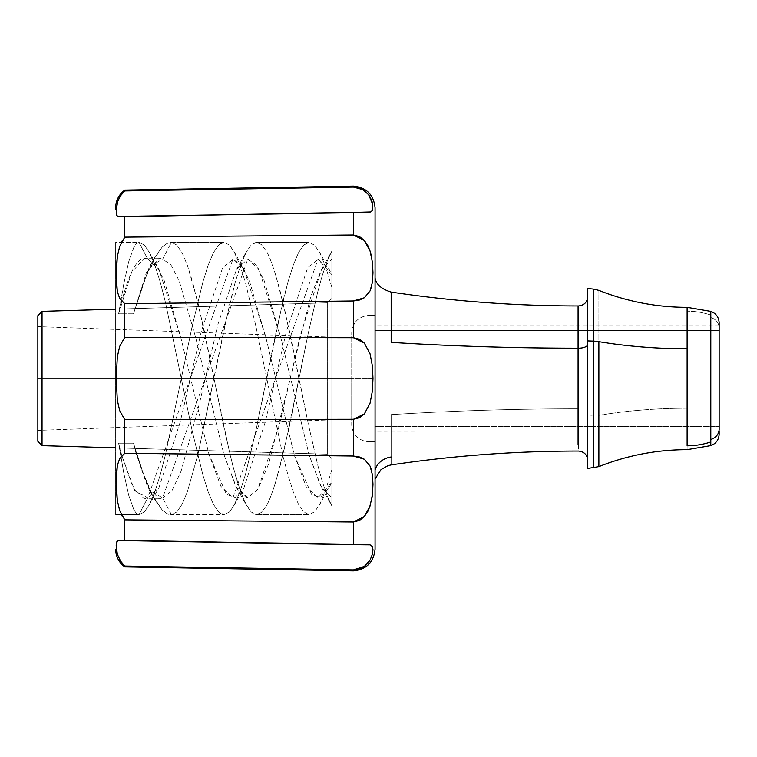 <?xml version="1.0" encoding="UTF-8"?>
<svg xmlns="http://www.w3.org/2000/svg" width="757" height="757" viewBox="0 0 757 757"><rect width="100%" height="100%" fill="white"/><g stroke="black" fill="none" stroke-linecap="round" stroke-linejoin="round"><path stroke-width="0.57" stroke-dasharray="3.79 2.84" d="M359.518 339.306L353.453 337.717L124.773 337.338L119.672 346.422L117.326 356.812L116.2 378.5L372.983 378.5L372.387 366.01L370.069 353.85L364.372 343.11L359.518 339.306M344.927 187.225L180.772 189.988M172.142 190.139L124.773 190.934L124.773 190.102L124.773 190.934L120.675 195.344M368.65 194.748L362.896 189.638L368.65 194.748L362.896 189.638L358.553 187.802L353.453 187.083L353.453 186.118L353.453 187.083L124.773 190.934M331.821 287.282L326.097 268.281L320.429 254.068L314.836 245.325L309.149 242.363L303.784 244.984L298.495 252.696L293.214 265.31L287.906 282.172L282.531 302.819L255.961 430.506L245.382 474.667L240.026 491.586L233.847 505.808L229.399 512.016L224.091 514.637L221.394 513.984L218.697 512.006L213.389 504.266L208.109 491.672L202.81 474.724L192.117 430.572L165.565 302.828L160.276 282.219L154.911 265.272L149.574 252.715L144.284 244.965L139.014 242.363L115.67 242.363L115.67 514.637L115.67 242.363L139.014 242.363L136.061 243.981L133.847 247.274L128.747 261.581L123.713 284.32L118.641 313.805L133.516 313.805L143.082 284.253C146.981 273.741 150.151 266.19 152.592 261.6L161.998 247.255C166.493 243.347 169.625 241.72 171.394 242.363L224.091 242.363L218.697 244.994L213.389 252.734L208.109 265.328L202.81 282.276L192.117 326.428L165.565 454.172L160.276 474.781L154.911 491.728L149.574 504.285L144.284 512.035L139.014 514.637L115.67 514.637L139.014 514.637L136.43 513.397L133.847 509.726L128.747 495.419L123.713 472.68L118.641 443.195L133.516 443.195L136.08 453.396L147.7 487.224L159.282 498.797L162.641 497.822L171.394 514.637L176.788 511.987L182.115 504.257L187.414 491.624L198.031 454.086L224.64 326.447L235.19 282.304L240.518 265.395L245.893 252.772L251.21 244.984L256.481 242.363L309.149 242.363L303.784 244.984L298.495 252.696L293.214 265.31L287.906 282.172L277.232 326.314L255.961 430.506L245.382 474.667L240.026 491.586L234.689 504.219L229.399 512.016L224.091 514.637L171.394 514.637L176.788 511.987L182.115 504.257L187.414 491.624L198.031 454.086L213.938 378.491L229.91 454.011L235.19 474.696L240.518 491.605L245.893 504.228L251.21 512.016L256.481 514.637L261.231 512.565L265.962 506.48C268.12 503.49 271.243 495.674 275.34 483.042L284.746 447.141L308.279 333.118L317.675 292.145L322.34 275.255L327.081 261.43L331.831 251.173L331.831 469.719L331.831 251.173L331.831 259.31L321.593 269.341L300.33 335.2L279.068 426.39L257.806 489.542L247.179 497.775L236.553 487.697L223.873 454.446L195.656 337.452L179.154 280.733L170.893 264.78L162.641 259.178L171.394 242.363L176.788 245.013L182.115 252.743L187.414 265.376L192.675 282.247L203.378 326.399L224.64 430.553L232.56 464.798L240.518 491.605L246.659 505.667L251.21 512.016L253.841 513.984L256.481 514.637L309.149 514.637L256.481 514.637L261.231 512.565L265.962 506.48C268.309 503.036 271.432 495.229 275.34 483.042L280.024 466.359L289.496 425.756L308.279 333.118L317.675 292.145L322.34 275.255L327.081 261.43L331.831 251.173L331.831 505.827L331.831 287.282L326.097 268.281L320.429 254.068L314.836 245.325L309.149 242.363L256.481 242.363L261.231 244.435L265.962 250.52C268.12 253.51 271.243 261.326 275.34 273.958L284.746 309.859L308.279 423.882L317.675 464.855L322.34 481.745L327.081 495.57L331.831 505.827L331.831 469.7L326.097 488.719L320.429 502.932L314.836 511.675L309.149 514.637L303.784 512.016L298.495 504.304L293.214 491.69L287.906 474.828L282.531 454.181L255.961 326.494L245.382 282.333L240.026 265.414L234.689 252.781L229.399 244.984L224.091 242.363L171.394 242.363L176.788 245.013L182.115 252.743L187.414 265.376L198.031 302.914L213.938 378.509L229.91 302.989L235.19 282.304L240.518 265.395L246.659 251.333L251.21 244.984L253.841 243.016L256.481 242.363L261.231 244.435L265.962 250.52C268.309 253.964 271.432 261.771 275.34 273.958L280.024 290.641L289.496 331.244L308.279 423.882L317.675 464.855L322.34 481.745L327.081 495.57L331.831 505.827L331.831 497.69L321.593 487.659L309.263 455.477L280.781 337.594L258.667 268.886L247.605 259.197L236.553 269.303L218.073 323.882L199.593 402.913L181.122 471.081L171.877 490.839L162.641 497.822L147.766 497.822L144.417 498.797L133.128 487.801L121.82 455.667L118.641 443.195L121.82 455.667L134.774 490.773L147.766 497.822L162.641 497.822L247.794 259.187L256.036 264.836L264.288 280.894L280.781 337.584L309.263 455.477L320.552 485.739L331.831 497.775L318.035 497.784L306.188 486.694L294.341 455.298L265.896 337.565L249.413 280.885L241.171 264.836L232.919 259.187L147.766 497.822L139.014 514.637L147.766 497.822L158.904 487.763L180.166 422.132L201.419 330.96L222.681 267.609L233.317 259.206L243.943 269.151L265.896 337.565L294.341 455.298L311.666 494.52L320.334 497.349L328.992 487.915L331.831 482.341L318.035 497.784M351.721 378.5L351.721 419.141L351.721 378.5L37.85 378.5L351.721 378.5L37.85 378.5L37.85 441.312L37.85 315.688L37.85 430.383L37.85 378.5L351.721 378.5L351.721 332.654L351.721 378.5M327.639 302.8L115.67 309.159L327.639 302.8L327.639 454.2L327.639 302.8L327.639 454.2L115.67 447.841L327.639 454.2L331.831 458.524L331.831 298.476L327.639 302.8L331.831 298.476L331.831 458.524L327.639 454.2L327.639 302.8M368.858 441.643L368.858 315.357L375.065 315.309L375.065 441.691L368.858 441.643L375.065 441.691L375.065 315.309L375.065 441.691L375.065 315.309L368.858 315.357L368.858 441.643A17.297 17.297 0 0 1 351.721 424.346L351.721 332.654C352.8 322.293 358.515 316.53 368.858 315.357L368.858 441.643L368.858 315.357C358.515 316.53 352.8 322.293 351.721 332.654L351.721 424.346A17.297 17.297 0 0 0 368.858 441.643M719.15 323.248L719.15 327.838A11.932 10.844 -0 0 0 710.804 317.543L710.804 445.608M391.17 464.136L391.17 414.618A1267.322 529.711 -0 0 1 578.083 408.818L578.083 305.951M687.119 431.244L687.119 311.203A71.158 67.297 180 0 1 710.804 315.044L710.804 317.543A11.932 10.844 180 0 1 719.15 327.838L719.15 322.775M578.518 305.951L578.518 450.765M687.119 449.488L687.119 408.241A238.209 99.564 180 0 0 598.872 415.328L598.872 290.726L598.872 415.328A238.209 99.564 -0 0 1 687.119 408.241L687.119 307.342M587.773 412.688L587.773 297.586L587.773 412.688M598.872 415.328L598.872 466.274L598.872 415.328M587.773 468.422L587.773 416.085L593.261 415.886L587.773 416.085L587.773 288.578M719.15 329.03L719.15 431.244L719.15 426.418L375.065 426.418L375.065 330.582L719.15 330.582L375.065 330.582L375.065 325.794L375.065 431.206L375.065 325.756L375.065 426.418L719.15 426.418L719.15 325.756L719.15 429.796M375.065 287.206L375.065 478.102M375.065 469.794L375.065 278.898M587.773 288.644L587.773 468.356M578.083 451.049L578.083 312.594M578.518 312.594L578.518 451.049M710.804 311.392L710.804 315.044A71.158 67.297 -0 0 0 687.119 311.203M578.083 450.765L578.083 408.818A1267.322 529.711 180 0 0 391.17 414.618L391.17 464.58M719.15 431.017L375.065 431.244M719.15 432.465L719.15 430.809M710.804 445.334L710.804 317.543M719.15 397.841L719.15 396.791M42.042 311.364L42.042 445.636L42.042 311.364M37.85 378.5L37.85 326.617L37.85 378.5M321.593 269.341L331.831 251.173M331.831 458.524L331.831 298.476L331.831 458.524M321.593 487.659L331.831 505.827M331.821 469.719L326.097 488.719L320.429 502.932L314.836 511.675L309.149 514.637L303.784 512.016L298.495 504.304L293.214 491.69L287.906 474.828L282.531 454.181L255.961 326.494L245.382 282.333L240.026 265.414L233.847 251.192L229.399 244.984L224.091 242.363L221.394 243.016L218.697 244.994L213.389 252.734L208.109 265.328L202.81 282.276L192.117 326.428L165.565 454.172L160.276 474.781L154.911 491.728L149.574 504.285L144.284 512.035L139.014 514.637L136.061 513.019L133.847 509.726L128.747 495.419L123.713 472.68L118.641 443.195L133.516 443.195L143.082 472.747C146.981 483.259 150.151 490.81 152.592 495.4L161.998 509.745C166.493 513.653 169.625 515.28 171.394 514.637L162.641 497.822L149.432 490.413L136.08 453.396L133.516 443.195L143.082 472.747L152.592 495.4L155.365 500.538L161.998 509.745L166.682 513.407L171.394 514.637L224.091 514.637L218.697 512.006L213.389 504.266L208.109 491.672L202.81 474.724L192.117 430.572L165.565 302.828L160.276 282.219L154.911 265.272L149.574 252.715L144.284 244.965L139.014 242.363L136.43 243.603L133.847 247.274L128.747 261.581L123.713 284.32L118.641 313.805C128.368 272.293 138.086 254.078 147.766 259.178L139.014 242.363L147.766 259.178L162.641 259.178L170.893 264.78L179.154 280.733L195.656 337.452L223.873 454.446L235.834 486.401L247.794 497.813L258.298 488.738L268.801 463.445L310.824 296.394L321.328 269.823L331.831 259.225L318.035 259.216L232.919 497.813L220.94 486.354L208.951 454.266L180.781 337.423L164.278 280.724L156.018 264.78L147.766 259.178L144.417 258.203L131.567 272.406L118.641 313.805L133.516 313.805L146.442 272.406L159.282 258.203L162.641 259.178L147.766 259.178L158.904 269.237L180.781 337.423L208.951 454.266L226.447 494.397L235.19 497.377L243.943 487.849L265.205 422.292L286.468 331.102L307.73 267.647L318.366 259.225L328.992 269.085L331.831 274.659L318.035 259.216M331.831 259.31L331.831 287.3M331.831 497.69L331.831 469.7M133.516 313.805L143.082 284.253L152.592 261.6L155.365 256.462L161.998 247.255L166.682 243.593L171.394 242.363L162.641 259.178L149.432 266.587L133.516 313.805M115.67 209.244L115.67 207.73M115.67 242.363L115.67 514.637L115.67 242.363M358.307 212.301L353.453 212.291L353.453 234.992L124.773 237.14L124.773 216.379L366.842 212.471L120.145 216.776L366.842 212.471L120.145 216.776L366.842 212.471L124.773 216.379L124.773 237.14L119.663 246.479L117.326 256.481L116.417 266.218L116.427 283.818L117.335 291.596L119.672 298.381L124.773 303.746L353.453 300.983L353.453 337.717L124.773 337.338L124.773 303.746L124.773 337.338L119.672 346.422L117.326 356.812L116.2 378.5L117.335 400.216L119.672 410.587L124.773 419.662L353.453 419.283L353.453 456.017L124.773 453.254L124.773 419.662L124.773 453.254L119.663 458.628L117.326 465.441L116.417 473.22L116.427 490.829L117.335 500.566L119.672 510.54L121.385 514.637L119.672 510.54L117.335 500.566L116.2 481.698L117.326 465.441L119.663 458.628L124.773 453.254L353.453 456.017L353.453 419.283L359.509 417.694L364.363 413.899L370.059 403.178L372.387 391.019L372.983 378.5L116.2 378.5L117.335 400.216L119.672 410.587L124.773 419.662L347.312 419.293M117.316 554.209L119.672 560.057L117.326 554.247L119.672 560.057L124.773 566.066L124.773 566.898L124.773 566.066L121.111 562.271L124.773 566.066L353.453 569.917L353.453 570.882L353.453 569.917L359.509 568.904L364.363 566.425L370.059 560.123L372.387 554.275L372.983 549.705L372.387 546.554L370.069 544.87L124.773 540.621L124.773 519.86L353.453 522.008L353.453 544.709L353.453 522.008L359.509 520.4L364.363 516.52L369.407 507.843L364.363 516.52M116.417 549.317L116.427 542.599M116.37 489.722L116.36 474.336M116.417 283.78L116.36 267.486M117.212 203.188L116.237 210.011L116.635 215.139M124.773 519.86L122.161 516.104L124.773 519.86L124.773 540.621L119.663 540.224L117.326 540.848L116.417 542.618L116.54 550.282M124.773 566.066L132.778 566.198M345.561 569.784L353.453 569.917L364.363 566.425L370.059 560.123L372.387 554.285L372.983 549.705L372.387 546.554M117.761 540.574L116.2 545.447L117.335 554.275M124.773 540.621L119.104 540.252M120.145 540.224L366.842 544.529L119.663 540.224M359.518 456.982L353.453 456.017L364.372 459.253L359.518 456.982M370.069 466.085L364.372 459.253L370.069 466.085M372.122 496.838L372.983 484.31L371.545 470.296M369.653 507.19L372.151 496.687M347.198 521.952L353.453 522.008L364.344 516.539M348.334 419.293L353.453 419.283L364.363 413.899L370.059 403.178L372.387 391.019L372.983 378.5L372.387 366.01L370.069 353.85L364.372 343.11L353.453 337.717L353.453 300.983L359.509 300.018L364.429 297.709M353.453 212.291L353.453 234.992L364.372 240.489L367.798 245.542L370.069 251.021L364.372 240.489L359.518 236.6L353.453 234.992L124.773 237.14L122.151 240.925M371.46 256.349L371.119 254.825M372.983 272.681L372.387 262.14L372.983 272.681L372.387 282.38L372.983 272.681M370.05 290.943L372.387 282.38L371.696 286.07M121.385 242.363L119.663 246.479L117.326 256.481L116.2 275.349L117.335 291.596L119.672 298.381L124.773 303.746L331.831 301.248M116.266 209.49L116.247 212.991M117.155 203.415L116.616 206.178M372.728 204.371L372.387 210.437L370.646 211.951L372.387 210.437L372.974 207.901L372.293 202.356M371.507 199.933L370.296 197.293M362.896 189.638L353.453 187.083M370.059 560.123L372.387 554.285M370.069 544.87L353.453 544.709M372.387 494.879L372.983 484.31L372.387 474.639M353.453 300.983L364.372 297.747M351.721 419.141L37.85 430.383M719.15 325.756L375.065 325.756M351.721 337.859L37.85 326.617M236.553 487.697L246.659 505.667M236.553 269.303L246.659 251.333M247.794 497.813L232.919 497.813M159.282 498.797L144.417 498.797M247.794 259.187L232.919 259.187M159.282 258.203L144.417 258.203M318.924 251.154L328.992 269.085M233.847 505.808L243.943 487.849M148.788 251.258L158.904 269.237M155.365 500.538L149.432 490.413M318.924 505.846L328.992 487.915M233.847 251.192L243.943 269.151M148.788 505.742L158.904 487.763M155.365 256.462L149.432 266.587"/><path stroke-width="1.14" d="M353.443 187.083L344.927 187.225M180.772 189.988L172.142 190.139M115.67 207.73C115.868 200.397 118.906 194.521 124.773 190.102L124.773 190.934L124.773 190.102L353.453 186.118L124.773 190.102C118.906 194.521 115.868 200.397 115.67 207.73L115.67 209.244M121.385 514.637L122.151 516.075L121.385 514.637M121.385 242.363L122.151 240.925M115.67 309.159L42.042 311.364L42.042 445.636L115.67 447.841L42.042 445.636L42.042 311.364L37.85 315.688L37.85 441.312L42.042 445.636L37.85 441.312L37.85 315.688L42.042 311.364L115.67 309.159M710.804 311.666L710.804 439.457A11.932 10.844 -0 0 0 719.15 429.162L719.15 324.251M719.15 323.409L719.15 429.162A11.932 10.844 180 0 1 710.804 439.457L710.804 311.392C716.018 313.379 718.8 317.155 719.15 322.728M578.083 306.235L578.083 348.182A1267.322 529.711 -0 0 1 391.17 342.382L391.17 292.42M687.119 307.512L687.119 348.759A238.209 99.564 -0 0 1 598.872 341.672A19.805 8.28 180 0 0 593.261 341.114L587.773 340.915L587.773 468.422L598.872 466.615C627.212 455.364 656.631 449.715 687.119 449.658L710.804 445.608L710.804 441.956A71.158 67.297 180 0 1 687.119 445.797L687.119 431.244M375.065 278.008C376.134 284.433 381.5 289.127 391.17 292.098C453.131 301.333 515.441 305.951 578.083 305.951L578.083 444.406L578.518 305.951C584.111 305.374 587.186 302.289 587.773 296.706M593.261 467.94L593.261 341.114A19.805 8.28 -0 0 1 598.872 341.672L598.872 466.274L598.872 341.672A238.209 99.564 180 0 0 687.119 348.759L687.119 445.797A71.158 67.297 -0 0 0 710.804 441.956L710.804 439.457L710.804 441.956M578.518 444.406L578.518 348.182A9.254 3.87 180 0 0 587.773 344.312A9.254 3.87 -0 0 1 578.518 348.182L578.518 306.235M593.261 289.392L593.261 341.114L593.261 289.06L587.773 288.578L587.773 340.915L593.261 341.114L593.261 467.608M719.15 429.796L719.15 397.841M375.065 469.794A19.805 17.988 180 0 1 391.17 456.991A19.805 17.988 -0 0 0 375.065 469.794M391.17 292.864L391.17 342.382A1267.322 529.711 180 0 0 578.083 348.182L578.083 444.406M587.773 468.356L587.773 288.644M593.261 289.06L598.872 290.385C627.212 301.636 656.631 307.285 687.119 307.342L687.119 445.797M719.15 340.612L719.15 341.256M719.15 359.159L719.15 359.849M719.15 401.806L719.15 402.431M719.15 434.225L719.15 431.017M719.15 396.791L719.15 329.03M116.247 213.039L116.635 215.139L116.237 210.001L117.676 201.542L120.07 196.281L124.773 190.934L353.453 187.083L358.553 187.802L362.906 189.638L368.65 194.748L372.728 204.371L372.397 210.437L370.646 211.941L366.842 212.471L124.773 216.379L124.773 237.14L353.453 234.992L353.453 212.291L120.145 216.776L117.723 216.407L116.635 215.13L116.237 210.001L117.676 201.542L120.675 195.344M372.728 204.371L368.65 194.748L371.507 199.924L372.728 204.371L372.397 210.437L370.646 211.941L366.842 212.471L370.646 211.951L358.307 212.301M116.36 474.336L117.335 465.404L119.672 458.619L124.773 453.254L124.773 419.662L124.773 453.254L353.453 456.017L353.453 419.283L124.773 419.662L119.663 410.568L117.326 400.179L116.2 378.472L117.335 356.774L119.672 346.403L124.773 337.338L353.453 337.717L353.453 300.983L124.773 303.746L124.773 337.338L124.773 303.746L119.663 298.372L117.326 291.559L116.37 282.844M116.417 542.608L117.335 540.848L119.672 540.224L353.453 544.709L353.453 522.008L124.773 519.86L124.773 540.621L124.773 519.86L119.663 510.521L117.326 500.519L116.37 489.722M116.635 215.13L117.723 216.407L120.145 216.776L117.723 216.407L116.635 215.13L117.723 216.407L124.773 216.379L120.145 216.776L124.773 216.379L124.773 237.14L353.453 234.992L359.509 236.6L364.363 240.48L370.059 251.002L372.387 262.121L372.983 272.69L372.387 282.361L370.069 290.915L364.372 297.747L359.518 300.018L353.453 300.983L124.773 303.746L119.663 298.372L117.326 291.559L116.2 275.302L117.335 256.434L119.672 246.46L124.773 237.14L119.672 246.46L117.335 256.434L116.36 267.486M115.67 549.27C115.868 556.603 118.906 562.479 124.773 566.898L124.773 566.066L124.773 566.898C118.906 562.479 115.868 556.603 115.67 549.27M119.757 560.199L121.12 562.281L117.326 554.247L116.37 548.834M372.387 474.639L370.069 466.085L372.387 474.62L372.983 484.319L372.387 494.86L370.069 505.979L367.798 511.458L364.372 516.511L353.453 522.008L124.773 519.86L119.663 510.521L117.326 500.519L116.2 481.651L117.335 465.404L119.672 458.619L124.773 453.254L353.453 456.017L359.509 456.982L364.363 459.244L370.059 466.066L372.387 474.62L372.983 484.319L372.387 494.86L370.069 505.979L364.372 516.511L359.518 520.4L353.453 522.008L353.453 544.709L124.773 540.621L366.842 544.529L370.059 544.87L372.387 546.554L372.983 549.705L372.387 554.275L370.069 560.104L364.372 566.416L359.518 568.904L353.453 569.917L353.453 570.882L353.453 569.917L124.773 566.066L119.663 560.038M116.237 210.049L116.521 206.85M116.54 550.282L117.316 554.209M124.773 190.934L353.453 187.083L353.453 186.118L353.453 187.083L362.896 189.638M331.831 301.248L353.453 300.983L353.453 337.717L364.363 343.101L370.059 353.822L372.387 365.981L372.983 378.509L372.387 391L370.069 403.159L364.372 413.89L353.453 419.283L124.773 419.662L119.663 410.568L117.326 400.179L116.2 378.472L117.335 356.774L119.672 346.403L124.773 337.338L353.453 337.717L359.509 339.306L364.363 343.101L370.059 353.822L372.387 365.981L372.983 378.509L372.387 391L370.069 403.159L364.372 413.89L359.518 417.694L353.453 419.283L353.453 456.017L364.363 459.244L370.069 466.075L371.545 470.296M370.268 559.754L367.798 563.303L364.372 566.416L353.453 569.917L124.773 566.066M117.335 554.266L116.2 545.437L117.335 540.848L120.145 540.224M117.326 540.848L119.663 540.224L124.773 540.621M132.778 566.198L345.561 569.784M353.453 544.709L370.059 544.87L372.387 546.554L372.983 549.705L372.387 554.275M372.387 494.879L372.151 496.687M369.653 507.19L372.122 496.838M124.773 519.86L347.198 521.952M347.312 419.293L348.334 419.293M353.453 212.291L353.453 234.992L364.363 240.48L367.788 245.523L370.059 251.002L372.387 262.121L372.983 272.69L372.387 282.37L370.069 290.915L364.372 297.747L370.059 290.934L371.696 286.07M371.119 254.825L370.059 251.002M353.453 570.882C366.483 569.51 373.693 562.309 375.065 549.27L375.065 207.73C373.693 194.691 366.483 187.49 353.453 186.118C366.483 187.49 373.693 194.691 375.065 207.73L375.065 549.27C373.693 562.309 366.483 569.51 353.453 570.882L124.773 566.898M368.527 194.596L370.296 197.293M364.325 297.775L353.453 300.983M372.293 202.356L371.507 199.933M372.387 546.554L370.069 544.87M364.363 297.756L370.059 290.934M371.46 256.349L370.069 251.021M578.083 451.049C515.441 451.049 453.131 455.667 391.17 464.902L387.868 465.687L381.045 469.586L375.065 478.992M578.518 451.049C584.111 451.626 587.186 454.711 587.773 460.294M687.119 307.342L710.804 311.392M719.15 434.272C718.8 439.845 716.018 443.621 710.804 445.608"/></g></svg>
